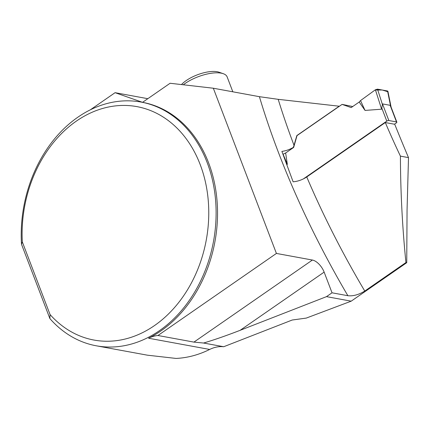 <?xml version="1.0" encoding="UTF-8"?>
<svg xmlns="http://www.w3.org/2000/svg" width="430" height="430" viewBox="0 0 430 430"><rect width="100%" height="100%" fill="white"/><g stroke="black" fill="none" stroke-linecap="round" stroke-linejoin="round"><path stroke-width="0.64" d="M303.284 178.966L386.79 121.12A1.548 0.597 -20.9 0 1 388.849 120.529L396.503 121.937A1.548 0.597 -20.9 0 1 396.847 122.147A1.548 0.597 -20.9 0 1 396.352 122.878L394.417 124.216M396.503 121.937L390.155 105.318L382.506 103.909L381.614 109.193L365.043 110.424L359.2 102.034L360.534 100.577L375.395 89.773L381.614 109.193M390.155 105.318L390.897 106.575M286.955 164.867L287.315 164.265L285.644 152.989L293.658 147.442L297.022 135.6L342.087 104.388L352.729 106.522M342.087 104.388L351.192 107.586L359.2 102.034M382.361 104.313L377.502 89.15L387.548 90.993L390.537 105.812M387.548 90.993L387.898 91.246L391.101 107.102M377.502 89.15L375.395 89.773M365.043 110.424L360.534 100.577L375.078 90.004L382.216 90.015L387.688 91.692M285.644 152.989L282.994 154.289M287.315 164.265L283.09 154.225M400.416 156.133L408.5 157.617A1145.751 566.966 55.3 0 1 394.735 124.275L385.312 122.545A521.181 257.903 55.3 0 0 400.416 156.133C400.54 192.022 402.378 227.486 405.936 262.542L364.769 291.056C358.727 294.743 353.094 296.297 347.87 295.711A533.571 264.036 -124.7 0 1 259.408 96.685L213.328 88.225L170.087 83.264L142.545 102.34A123.904 96.427 100.4 0 1 217.494 209.238A123.904 96.427 100.4 0 1 148.581 338.227A38.721 30.132 100.4 0 1 157.944 335.502L193.935 342.108L203.578 343.033C214.339 339.834 226.519 335.594 240.123 330.321L326.504 296.635L332.035 292.803L324.139 272.12L240.123 330.321M259.408 96.685L278.199 99.33A521.181 257.903 55.3 0 0 294.018 145.297L293.357 147.382C289.691 149.538 285.869 150.876 281.892 151.398L293.12 181.815C297.925 181.379 302.473 179.761 306.757 176.961L385.312 122.545M339.404 106.242L278.199 99.33M408.5 157.617L407.054 210.157L406.742 262.687L351.197 301.167L306.278 318.087L292.207 320.022L223.713 346.731L203.578 343.033M339.216 106.21L296.834 135.568L294.018 145.297M406.742 262.687L405.936 262.542M347.87 295.711L332.035 292.803M351.197 301.167L326.504 296.635M96.293 345.801A123.904 96.427 100.4 0 1 49.869 318.56L21.5 244.261A123.904 96.427 100.4 0 1 141.035 102.06A123.904 96.427 100.4 0 1 213.511 241.337A123.904 96.427 100.4 0 1 96.293 345.801L147.35 355.175L176.064 358.432A123.904 96.427 100.4 0 0 209.684 349.445A38.721 30.132 100.4 0 1 223.713 346.731M181.481 84.57A23.231 8.982 -20.9 0 1 218.902 72.181L223.234 73.681A27.106 10.481 -20.9 0 1 227.137 76.889L232.829 91.805M141.035 102.06L142.47 102.324A123.904 96.427 100.4 0 1 142.545 102.34L115.079 92.681L147.812 98.69M90.332 109.822L115.079 92.681M49.869 318.56L50.063 314.561L22.317 241.902L21.5 244.261M193.935 342.108L312.406 260.043L276.415 253.437L157.944 335.502M312.406 260.043A12.389 6.133 -124.7 0 1 324.139 272.12M213.328 88.225L276.415 253.437M50.063 314.561A118.675 92.359 -79.6 0 0 197.585 269.771A118.675 92.359 -79.6 0 0 135.17 106.323A118.675 92.359 -79.6 0 0 22.317 241.902M293.658 147.442L293.357 147.382M183.304 84.78A27.106 10.481 -20.9 0 1 223.234 73.681M388.849 120.529L382.506 103.909M386.79 121.12L381.802 108.07M306.757 176.961A521.181 257.903 55.3 0 0 364.769 291.056M209.684 349.445L148.581 338.227M396.847 122.147L390.924 106.651"/></g></svg>
